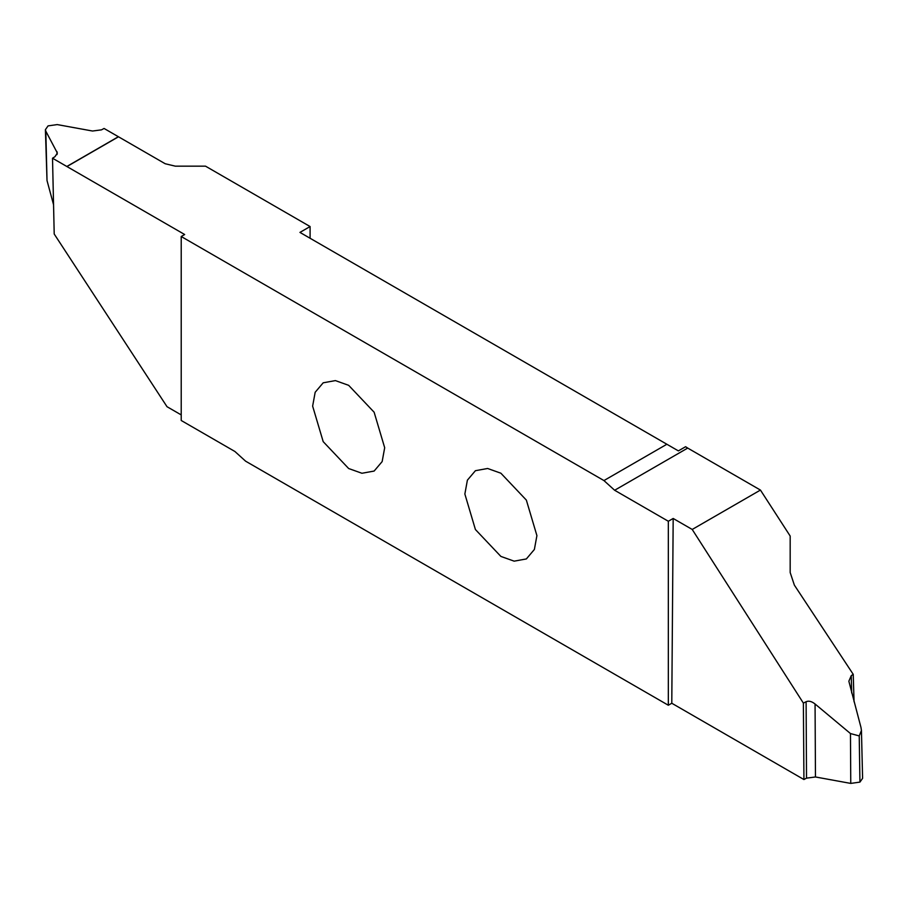 <?xml version="1.0" encoding="UTF-8"?>
<svg xmlns="http://www.w3.org/2000/svg" width="908" height="908" viewBox="0 0 908 908"><rect width="100%" height="100%" fill="white"/><g stroke="black" fill="none" stroke-linecap="round" stroke-linejoin="round"><path stroke-width="1.36" d="M384.686 447.735L374.13 412.221L348.661 385.332L335.404 380.6L323.191 382.801L315.167 392.279L312.636 406.126L323.191 441.64L348.661 468.528L361.917 473.261L374.13 471.059L382.154 461.582L384.686 447.735M310.093 238.271L310.093 226.546L205.514 166.164L175.323 166.164L165.177 163.735L104.068 128.459L101.48 129.855L92.537 131.024L57.238 124.589L48.067 125.883L45.4 129.674L45.82 131.183L57.374 153.077L54.923 156.732L52.516 158.219L54.208 234.014L167.015 406.705L181.214 414.899M687.708 448.075L685.585 446.725L678.367 450.89L666.869 444.25L603.945 480.57L181.214 236.511L181.214 420.483L234.911 451.492L245.603 461.173L668.333 705.244L668.333 521.26L673.18 518.468L692.214 529.455L760.439 490.07L687.708 448.075L614.637 490.263L603.945 480.57M854.053 701.805L853.236 674.349L794.375 585.138L790.176 572.539L790.176 536.038L760.439 490.07M536.912 535.618L526.356 500.104L500.887 473.216L487.63 468.483L475.417 470.696L467.393 480.162L464.862 494.02L475.406 529.523L500.887 556.422L514.144 561.155L526.356 558.942L534.381 549.465L536.912 535.618M118.494 136.79L66.942 166.55L52.516 158.219M66.942 166.55L184.664 234.514L181.214 236.511M45.82 131.183L47.012 180.522L53.561 204.754M47.012 180.522L45.4 129.674M310.093 226.546L299.946 232.403L666.869 444.25M668.333 521.26L614.637 490.263M850.762 783.411L850.467 733.55L859.229 735.923L859.933 782.106L850.762 783.411L815.463 776.976L806.52 778.145L803.932 779.541L671.784 703.246L673.18 518.468M671.784 703.246L668.333 705.244M803.932 779.541L803.376 703.098L692.214 529.455M853.236 674.349L851.25 675.654L851.67 692.963M859.229 735.923L861.442 730.475L860.988 727.478L848.855 681.227L851.25 675.654M861.442 730.475L862.6 778.326L859.933 782.106M850.467 733.55L815.066 703.995L815.463 776.976M806.52 778.145L806.111 701.714C808.722 700.579 811.718 701.339 815.066 703.995M806.111 701.714L803.376 703.098M66.829 166.482L118.38 136.722M57.022 154.587L56.954 151.568"/></g></svg>
